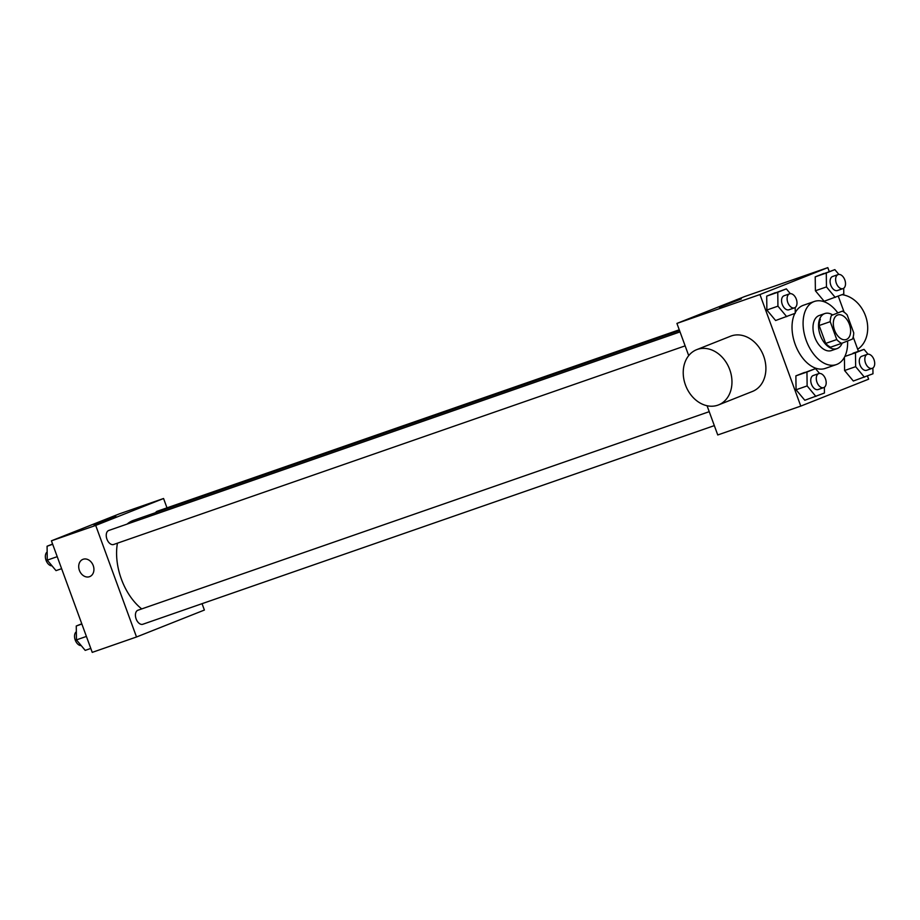 <?xml version="1.0" encoding="UTF-8"?>
<svg xmlns="http://www.w3.org/2000/svg" width="920" height="920" viewBox="0 0 920 920"><rect width="100%" height="100%" fill="white"/><g stroke="black" fill="none" stroke-linecap="round" stroke-linejoin="round"><path stroke-width="1.38" d="M849.401 324.3A12.995 7.981 -109.2 0 1 846.239 339.526A12.995 7.981 -109.2 0 1 834.44 329.866A12.995 7.981 -109.2 0 1 837.706 314.973A12.995 7.981 -109.2 0 1 849.401 324.3M842.317 311.144L831.427 315.457A17.641 10.833 -109.2 0 0 830.219 321.666L836.763 339.56A17.641 10.833 -109.2 0 0 841.639 343.344L852.518 339.031A17.641 10.833 -109.2 0 0 853.725 332.822L847.182 314.939A17.641 10.833 -109.2 0 0 842.317 311.144L831.427 315.457M820.364 319.309A17.641 10.833 -109.2 0 0 819.145 325.519L825.688 343.401A17.641 10.833 -109.2 0 0 830.564 347.197L841.639 343.344M832.209 314.651A18.561 11.396 70.8 0 0 824.803 313.559A18.561 11.396 70.8 0 0 820.134 334.834A18.561 11.396 70.8 0 0 836.993 348.634A18.561 11.396 70.8 0 0 837.28 348.519A18.561 11.396 70.8 0 0 842.133 343.148M831.749 350.451A18.561 11.396 -109.2 0 1 831.461 350.554A18.561 11.396 -109.2 0 1 814.602 336.766A18.561 11.396 -109.2 0 1 819.271 315.479L824.803 313.559M825.688 343.401L836.763 339.56M819.145 325.519L830.219 321.666M847.607 340.975A33.419 20.527 -109.2 0 1 836.337 364.584A33.419 20.527 -109.2 0 1 805.977 339.756A33.419 20.527 -109.2 0 1 814.395 301.449A33.419 20.527 -109.2 0 1 837.706 312.742M836.337 364.584L825.263 368.425A33.419 20.527 -109.2 0 1 798.606 351.888A33.419 20.527 -109.2 0 1 794.834 313.433M795.259 312.616A33.419 20.527 -109.2 0 1 803.321 305.302L814.395 301.449M819.536 373.44L815.522 368.621L795.88 375.866L796.053 389.769L804.804 400.269L824.446 393.024L824.377 387.251M790.349 293.675L786.335 288.868L766.693 296.113L766.866 310.017L775.617 320.516L795.259 313.26L795.19 307.498M829.253 271.561L827.816 267.628L759.954 294.549L800.779 406.099L868.641 379.178L867.456 375.958M858.44 351.313L853.196 336.984M844.134 312.202L838.269 296.205M868.054 354.188L864.041 349.37L855.473 352.774L855.657 366.678L844.583 370.518L844.41 357.27L844.583 370.518L853.334 381.018L872.976 373.773L872.896 368M852.978 353.222L864.041 349.37M838.867 274.424L834.854 269.617L815.212 276.862L815.396 290.766L824.147 301.266L843.789 294.009L843.709 288.248M707.043 405.72L717.749 434.964L800.779 406.099M827.816 267.628L744.786 296.493L676.924 323.414L688.7 355.615M676.924 323.414L759.954 294.549M741.336 298.942L719.279 307.268L741.336 298.942M696.647 349.68L730.572 336.214A29.704 23.437 68.4 0 1 763.669 356.132A29.704 23.437 68.4 0 1 752.48 391.437L718.554 404.903A29.704 23.437 68.4 0 1 685.814 385.928A29.704 23.437 68.4 0 1 696.647 349.68A29.704 23.437 68.4 0 1 729.732 369.598A29.704 23.437 68.4 0 1 718.554 404.903M857.693 349.266A29.704 23.437 -111.6 0 0 866.306 318.32A29.704 23.437 -111.6 0 0 842.087 294.688M141.714 608.913A50.197 30.831 -109.2 0 1 117.438 543.179M127.109 524.089A50.197 30.831 -109.2 0 1 133.561 520.329L679.535 330.556M679.259 329.797L157.274 511.221A7.429 4.566 70.8 0 0 155.572 512.67M714.322 425.615L142.807 624.266A7.429 4.566 -109.2 0 1 136.068 618.746A7.429 4.566 -109.2 0 1 137.931 610.236L709.216 411.677M685.135 345.862L113.62 544.502A7.429 4.566 -109.2 0 1 106.881 538.982A7.429 4.566 -109.2 0 1 108.744 530.472L680.029 331.913M166.98 507.851L163.564 498.502L95.703 525.435L136.516 636.985L204.389 610.052L202.055 603.669M163.564 498.502L119.278 513.9L51.416 540.822L92.241 652.372L136.516 636.985M51.416 540.822L95.703 525.435M115.828 516.35L93.782 524.676L115.828 516.35M93.23 565.582A9.28 7.325 68.4 0 1 89.734 576.61A9.28 7.325 68.4 0 1 79.511 570.688A9.28 7.325 68.4 0 1 82.892 559.36A9.28 7.325 68.4 0 1 93.23 565.582M89.746 576.61A9.28 7.325 68.4 0 1 79.511 570.688A9.28 7.325 68.4 0 1 82.892 559.36M52.589 544.042L47.081 546.227L47.265 560.13L56.016 570.63L61.617 568.686M47.265 560.13L57.212 556.669M47.081 546.227L52.681 544.284M52.003 565.811A7.429 4.566 -109.2 0 1 46 560.176A7.429 4.566 -109.2 0 1 47.161 552M81.776 623.794L76.268 625.991L76.452 639.883L85.203 650.382L90.804 648.439M76.452 639.883L86.399 636.433M76.268 625.991L81.868 624.036M81.19 645.575A7.429 4.566 -109.2 0 1 75.187 639.94A7.429 4.566 -109.2 0 1 76.349 631.752M834.854 269.617L826.286 273.01L826.459 286.913L835.21 297.413M843.007 288.604L837.476 290.524A7.429 4.566 -109.2 0 1 830.725 285.016A7.429 4.566 -109.2 0 1 832.6 276.494L838.131 274.574A7.429 4.566 -109.2 0 1 844.813 279.91A7.429 4.566 -109.2 0 1 843.007 288.604A7.429 4.566 -109.2 0 1 836.269 283.084A7.429 4.566 -109.2 0 1 838.131 274.574M823.779 273.458L815.212 276.862L815.396 290.766L826.459 286.913M815.396 290.766L824.147 301.266M815.212 276.862L826.286 273.01M786.335 288.868L777.768 292.261L777.94 306.164L786.692 316.664M794.489 307.855L788.946 309.775A7.429 4.566 -109.2 0 1 782.207 304.267A7.429 4.566 -109.2 0 1 784.07 295.745L789.613 293.825A7.429 4.566 -109.2 0 1 796.294 299.161A7.429 4.566 -109.2 0 1 794.489 307.855A7.429 4.566 -109.2 0 1 787.738 302.335A7.429 4.566 -109.2 0 1 789.613 293.825M775.261 292.709L766.693 296.113L766.866 310.017L777.94 306.164M766.866 310.017L775.617 320.516M766.693 296.113L777.768 292.261M855.657 366.678L864.397 377.177M872.194 368.356L866.663 370.288A7.429 4.566 -109.2 0 1 859.912 364.768A7.429 4.566 -109.2 0 1 861.787 356.258L867.318 354.338A7.429 4.566 -109.2 0 1 874 359.662A7.429 4.566 -109.2 0 1 872.194 368.356A7.429 4.566 -109.2 0 1 865.456 362.848A7.429 4.566 -109.2 0 1 867.318 354.338M844.583 370.518L853.334 381.018M844.824 356.477L855.473 352.774M815.522 368.621L806.955 372.025L807.127 385.928L815.879 396.428M823.676 387.619L818.133 389.539A7.429 4.566 -109.2 0 1 811.394 384.019A7.429 4.566 -109.2 0 1 813.257 375.509L818.8 373.589A7.429 4.566 -109.2 0 1 825.481 378.913A7.429 4.566 -109.2 0 1 823.676 387.619A7.429 4.566 -109.2 0 1 816.925 382.099A7.429 4.566 -109.2 0 1 818.8 373.589M804.448 372.473L795.88 375.866L796.053 389.769L807.127 385.928M796.053 389.769L804.804 400.269M795.88 375.866L806.955 372.025M831.461 350.554L836.993 348.634"/></g></svg>

